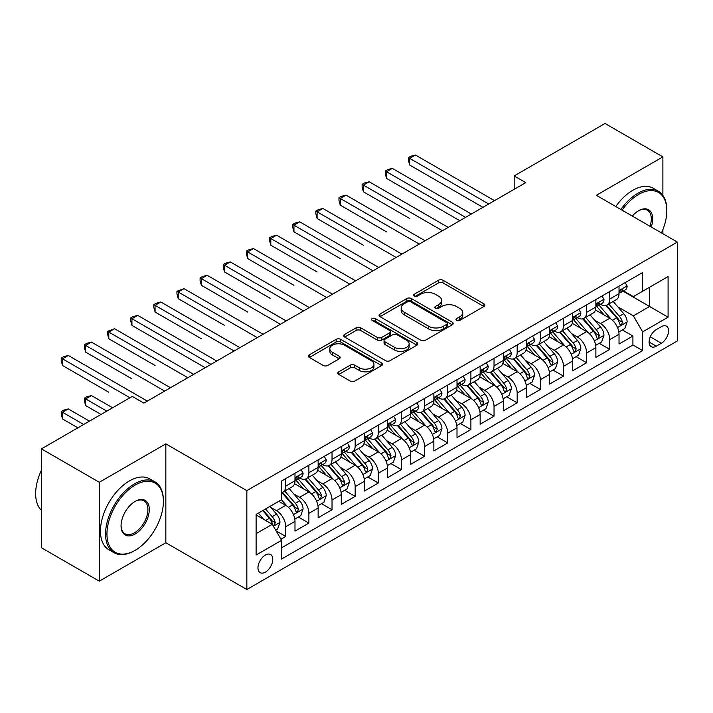 <?xml version="1.0" encoding="UTF-8"?>
<svg xmlns="http://www.w3.org/2000/svg" width="713" height="713" viewBox="0 0 713 713"><rect width="100%" height="100%" fill="white"/><g stroke="black" fill="none" stroke-linecap="round" stroke-linejoin="round"><path stroke-width="1.07" d="M456.614 320.422A2.246 1.301 0 0 0 459.787 320.422L483.931 306.492A3.208 1.854 0 0 0 484.867 305.182A3.208 1.854 0 0 0 483.931 303.863L443.031 280.254A3.208 1.854 0 0 0 438.495 280.254L414.351 294.193A2.246 1.301 0 0 0 413.692 295.111A2.246 1.301 0 0 0 414.351 296.029A2.246 1.301 0 0 0 417.533 296.029L420.661 294.228A10.285 5.936 0 0 1 435.197 294.228L438.602 296.189A10.285 5.936 0 0 1 441.614 300.387A10.285 5.936 0 0 1 438.602 304.585L435.483 306.394A2.246 1.301 0 0 0 434.823 307.312A2.246 1.301 0 0 0 435.483 308.23A2.246 1.301 0 0 0 438.664 308.23L441.784 306.421A10.285 5.936 0 0 1 456.329 306.421L459.733 308.39A10.285 5.936 0 0 1 462.746 312.588A10.285 5.936 0 0 1 459.733 316.786L456.614 318.586A2.246 1.301 0 0 0 455.955 319.504A2.246 1.301 0 0 0 456.614 320.422L456.614 318.586M265.37 572.138A10.472 6.052 120 0 0 272.206 562.913A10.472 6.052 120 0 0 270.601 554.518A10.472 6.052 120 0 0 265.37 555.035A10.472 6.052 120 0 0 258.525 564.268A10.472 6.052 120 0 0 260.129 572.664A10.472 6.052 120 0 0 265.37 572.138M338.755 371.812A3.208 1.854 0 0 0 337.819 373.122A3.208 1.854 0 0 0 338.755 374.432L350.235 381.054A3.208 1.854 0 0 0 354.771 381.054L381.58 365.582A3.208 1.854 0 0 0 382.524 364.263A3.208 1.854 0 0 0 381.58 362.953L340.689 339.343A3.208 1.854 0 0 0 336.144 339.343L309.335 354.824A3.208 1.854 0 0 0 308.399 356.135A3.208 1.854 0 0 0 309.335 357.445L323.194 365.448A3.208 1.854 0 0 0 327.739 365.448L339.21 358.826A3.208 1.854 0 0 0 340.154 357.516A3.208 1.854 0 0 0 339.21 356.197L332.338 352.231A8.592 4.964 0 0 1 329.825 348.728A8.592 4.964 0 0 1 335.128 344.138A8.592 4.964 0 0 1 344.495 345.217L371.42 360.76A8.592 4.964 0 0 1 373.933 364.263A8.592 4.964 0 0 1 368.63 368.853A8.592 4.964 0 0 1 359.263 367.774L354.771 365.181A3.208 1.854 0 0 0 350.235 365.181L338.755 371.812L338.755 374.432M165.844 443.86L99.303 482.273L41.434 448.869L41.434 547.753L99.303 581.166L165.844 542.745L246.85 589.517L246.85 490.624L165.844 443.86L165.844 542.745M662.885 195.398L662.885 156.896L596.344 195.309L677.35 242.081L246.85 490.624M662.885 156.896L605.025 123.483L514.18 175.933L514.18 189.302M41.434 448.869L132.279 396.419L143.857 403.103L525.748 182.617L514.18 175.933M420.884 340.261A3.208 1.854 0 0 0 425.429 340.261L452.238 324.789A3.208 1.854 0 0 0 453.174 323.479A3.208 1.854 0 0 0 452.238 322.16L411.348 298.551A3.208 1.854 0 0 0 406.802 298.551L379.993 314.032A3.208 1.854 0 0 0 379.049 315.342A3.208 1.854 0 0 0 379.993 316.652L420.884 340.261M373.051 320.912A2.246 1.301 0 0 1 375.332 321.224L375.332 318.559L416.909 342.561A3.208 1.854 0 0 1 417.854 343.871A3.208 1.854 0 0 1 416.909 345.181L390.1 360.662A3.208 1.854 0 0 1 385.555 360.662L344.664 337.053L344.664 334.424A3.208 1.854 0 0 0 343.719 335.743A3.208 1.854 0 0 0 344.664 337.053M344.664 334.424L356.135 327.802A3.208 1.854 0 0 1 360.68 327.802L377.266 337.383A3.208 1.854 0 0 0 381.811 337.383L389.423 332.98A3.208 1.854 0 0 0 390.359 331.67A3.208 1.854 0 0 0 389.423 330.36L372.15 320.395A2.246 1.301 0 0 1 371.491 319.477A2.246 1.301 0 0 1 372.881 318.274A2.246 1.301 0 0 1 375.332 318.559M280.931 539.233L285.735 536.461L276.127 530.918M270.664 507.317L276.475 510.668A13.092 7.558 60 0 1 285.735 526.711L294.995 521.363L294.995 531.114L308.881 523.101L298.346 517.023M293.809 493.957L299.62 497.309A13.092 7.558 60 0 1 308.881 513.342L318.141 508.004L318.141 517.754L332.026 509.742L321.492 503.654M316.955 480.589L322.766 483.949A13.092 7.558 60 0 1 332.026 499.982L341.286 494.635L341.286 504.394L355.172 496.373L344.637 490.294M340.101 467.229L345.912 470.589A13.092 7.558 60 0 1 355.172 486.623L364.423 481.275L364.423 491.034L378.318 483.013L367.783 476.935M363.247 453.869L369.058 457.22A13.092 7.558 60 0 1 378.318 473.254L387.569 467.915L387.569 477.665L401.464 469.653L390.929 463.566M386.393 440.5L392.203 443.86A13.092 7.558 60 0 1 401.464 459.894L410.715 454.546L410.715 464.306L424.6 456.284L414.075 450.206M409.538 427.14L415.349 430.5A13.092 7.558 60 0 1 424.6 446.534L433.861 441.187L433.861 450.946L447.746 442.925L437.221 436.846M432.684 413.781L438.495 417.132A13.092 7.558 60 0 1 447.746 433.165L457.006 427.827L457.006 437.577L470.892 429.565L460.366 423.477M455.83 400.412L461.641 403.772A13.092 7.558 60 0 1 470.892 419.805L480.152 414.458L480.152 424.217L494.038 416.196L483.512 410.118M478.967 387.052L484.787 390.412A13.092 7.558 60 0 1 494.038 406.446L503.298 401.098L503.298 410.857L517.183 402.836L506.658 396.758M502.112 373.692L507.923 377.043A13.092 7.558 60 0 1 517.183 393.077L526.444 387.738L526.444 397.489L540.329 389.476L529.804 383.389M525.258 360.323L531.069 363.683A13.092 7.558 60 0 1 540.329 379.717L549.589 374.37L549.589 384.129L563.475 376.108L552.94 370.029M548.404 346.964L554.215 350.324A13.092 7.558 60 0 1 563.475 366.357L572.735 361.01L572.735 370.769L586.621 362.748L576.086 356.669M571.55 333.604L577.361 336.955A13.092 7.558 60 0 1 586.621 352.988L595.881 347.65L595.881 357.4L609.767 349.388L609.767 339.629A13.092 7.558 -120 0 0 600.506 323.595L594.695 320.235M599.232 343.301L609.767 349.388M294.995 521.363A13.092 7.558 -120 0 0 285.735 505.33L278.792 501.319M318.141 508.004A13.092 7.558 -120 0 0 308.881 491.961L294.567 483.699M341.286 494.635A13.092 7.558 -120 0 0 332.026 478.601L317.713 470.339M364.423 481.275A13.092 7.558 -120 0 0 355.172 465.241L340.859 456.98M387.569 467.915A13.092 7.558 -120 0 0 378.318 451.873L364.004 443.611M410.715 454.546A13.092 7.558 -120 0 0 401.464 438.513L387.15 430.251M433.861 441.187A13.092 7.558 -120 0 0 424.6 425.153L410.287 416.891M457.006 427.827A13.092 7.558 -120 0 0 447.746 411.784L433.433 403.522M480.152 414.458A13.092 7.558 -120 0 0 470.892 398.424L456.578 390.163M503.298 401.098A13.092 7.558 -120 0 0 494.038 385.065L479.724 376.803M526.444 387.738A13.092 7.558 -120 0 0 517.183 371.696L502.87 363.434M549.589 374.37A13.092 7.558 -120 0 0 540.329 358.336L526.016 350.074M572.735 361.01A13.092 7.558 -120 0 0 563.475 344.976L549.162 336.714M595.881 347.65A13.092 7.558 -120 0 0 586.621 331.616L572.307 323.346M661.379 326.67L656.29 329.611A10.151 5.856 120 0 0 649.659 338.55A10.151 5.856 120 0 0 651.219 346.678A10.151 5.856 120 0 0 656.29 346.179L661.379 343.238A10.151 5.856 120 0 0 668.01 334.299A10.151 5.856 120 0 0 666.45 326.162A10.151 5.856 120 0 0 661.379 326.67M246.85 589.517L677.35 340.966L677.35 242.081M256.11 533.654L272.313 524.305L281.564 540.338L281.564 559.045L642.636 350.591L642.636 331.884L633.376 315.841L617.841 306.875M281.564 540.338L256.11 555.035L256.11 514.412L281.564 499.715L281.564 481.008L642.636 272.544L642.636 291.26L668.09 276.555L668.09 317.178L642.636 331.884M299.496 477.995L299.62 478.066A13.092 7.558 60 0 0 306.171 478.717L315.422 473.37A13.092 7.558 -120 0 0 318.141 467.38L318.141 459.894M322.641 464.635L322.766 464.707A13.092 7.558 60 0 0 329.308 465.357L338.568 460.01A13.092 7.558 -120 0 0 341.286 454.012L341.286 446.534M345.787 451.276L345.912 451.338A13.092 7.558 60 0 0 352.454 451.989L361.714 446.641A13.092 7.558 -120 0 0 364.423 440.652L364.423 433.165M368.933 437.907L369.058 437.978A13.092 7.558 60 0 0 375.599 438.629L384.86 433.281A13.092 7.558 -120 0 0 387.569 427.292L387.569 419.805M392.079 424.547L392.203 424.618A13.092 7.558 60 0 0 398.745 425.269L408.005 419.921A13.092 7.558 -120 0 0 410.715 413.923L410.715 406.446M415.224 411.187L415.349 411.249A13.092 7.558 60 0 0 421.891 411.9L431.151 406.562A13.092 7.558 -120 0 0 433.861 400.563L433.861 393.077M438.37 397.818L438.495 397.89A13.092 7.558 60 0 0 445.037 398.54L454.297 393.193A13.092 7.558 -120 0 0 457.006 387.204L457.006 379.717M461.516 384.459L461.641 384.53A13.092 7.558 60 0 0 468.183 385.18L477.443 379.833A13.092 7.558 -120 0 0 480.152 373.835L480.152 366.357M484.662 371.099L484.787 371.161A13.092 7.558 60 0 0 491.328 371.812L500.588 366.473A13.092 7.558 -120 0 0 503.298 360.475L503.298 352.988M507.808 357.73L507.923 357.801A13.092 7.558 60 0 0 514.474 358.452L523.734 353.104A13.092 7.558 -120 0 0 526.444 347.115L526.444 339.629M530.953 344.37L531.069 344.441A13.092 7.558 60 0 0 537.62 345.092L546.88 339.744A13.092 7.558 -120 0 0 549.589 333.746L549.589 326.269M554.099 331.01L554.215 331.082A13.092 7.558 60 0 0 560.766 331.723L570.026 326.385A13.092 7.558 -120 0 0 572.735 320.387L572.735 312.9M577.245 317.641L577.361 317.713A13.092 7.558 60 0 0 583.911 318.363L593.171 313.016A13.092 7.558 -120 0 0 595.881 307.027L595.881 299.54M281.564 547.825L632.912 344.976L632.912 336.019L619.027 344.04L619.027 334.281A13.092 7.558 -120 0 0 609.767 318.248L595.453 309.986M600.391 304.282L600.506 304.353A13.092 7.558 -120 0 0 607.057 305.004A13.092 7.558 -120 0 0 609.767 299.005L609.767 291.519M607.057 305.004L616.308 299.656A13.092 7.558 -120 0 0 619.027 293.658L619.027 286.18M285.735 478.601L285.735 486.088A13.092 7.558 60 0 1 283.025 492.077A13.092 7.558 60 0 1 281.564 492.612M283.025 492.077L292.277 486.729A13.092 7.558 -120 0 0 294.995 480.74L294.995 473.254M308.881 465.241L308.881 472.719A13.092 7.558 60 0 1 306.171 478.717M332.026 451.873L332.026 459.359A13.092 7.558 60 0 1 329.308 465.357M355.172 438.513L355.172 445.999A13.092 7.558 60 0 1 352.454 451.989M378.318 425.153L378.318 432.631A13.092 7.558 60 0 1 375.599 438.629M401.464 411.784L401.464 419.271A13.092 7.558 60 0 1 398.745 425.269M424.6 398.424L424.6 405.911A13.092 7.558 60 0 1 421.891 411.9M447.746 385.065L447.746 392.542A13.092 7.558 60 0 1 445.037 398.54M470.892 371.696L470.892 379.182A13.092 7.558 60 0 1 468.183 385.18M494.038 358.336L494.038 365.822A13.092 7.558 60 0 1 491.328 371.812M517.183 344.976L517.183 352.454A13.092 7.558 60 0 1 514.474 358.452M540.329 331.607L540.329 339.094A13.092 7.558 60 0 1 537.62 345.092M563.475 318.248L563.475 325.734A13.092 7.558 60 0 1 560.766 331.723M586.621 304.888L586.621 312.365A13.092 7.558 60 0 1 583.911 318.363M586.621 352.988L586.621 362.748M563.475 366.357L563.475 376.108M540.329 379.717L540.329 389.476M517.183 393.077L517.183 402.836M494.038 406.446L494.038 416.196M470.892 419.805L470.892 429.565M447.746 433.165L447.746 442.925M424.6 446.534L424.6 456.284M401.464 459.894L401.464 469.653M378.318 473.254L378.318 483.013M355.172 486.623L355.172 496.373M332.026 499.982L332.026 509.742M308.881 513.342L308.881 523.101M285.735 526.711L285.735 536.461M272.313 524.305L256.11 514.946M633.376 315.841L649.579 306.492L649.579 287.25L668.09 276.555M623.073 291.189L668.09 317.178M623.536 290.922L633.376 296.599L642.636 291.26M662.885 233.73L662.885 229.622M99.303 482.273L99.303 581.166M622.378 329.941L632.912 336.019M632.912 344.976L642.636 350.591M457.505 320.743L459.733 319.46A10.285 5.936 0 0 0 462.746 315.262L462.746 312.588M441.614 300.387L441.614 303.061A10.285 5.936 0 0 1 438.602 307.258L436.383 308.542M483.886 306.51L443.031 282.927A3.208 1.854 0 0 0 438.495 282.927L415.251 296.35M452.194 324.807L411.348 301.225A3.208 1.854 0 0 0 406.802 301.225L380.038 316.679M446.561 324.397A2.246 1.301 0 0 0 447.211 323.479A2.246 1.301 0 0 0 446.561 322.552L410.661 301.831A2.246 1.301 0 0 0 407.479 301.831L404.191 303.738A10.285 5.936 0 0 0 401.178 307.936A10.285 5.936 0 0 0 404.191 312.134L428.727 326.296A10.285 5.936 0 0 0 443.263 326.296L446.561 324.397L446.561 327.062A2.246 1.301 0 0 0 447.211 326.144L447.211 323.479M401.178 307.936L401.178 310.601A10.285 5.936 0 0 0 404.191 314.798L404.191 312.134M446.561 327.062L443.263 328.969A10.285 5.936 0 0 1 428.727 328.969L404.191 314.798M344.709 337.071L356.135 330.476L356.135 327.802M390.359 331.67L390.359 334.344A3.208 1.854 0 0 1 389.423 335.654L381.811 340.048A3.208 1.854 0 0 1 377.266 340.048L360.68 330.476A3.208 1.854 0 0 0 356.135 330.476M375.332 321.224L416.864 345.208M394.476 347.311A8.592 4.964 0 0 0 403.843 348.39A8.592 4.964 0 0 0 409.146 343.809A8.592 4.964 0 0 0 406.633 340.297L397.141 334.825A3.208 1.854 0 0 0 392.605 334.825L384.993 339.219A3.208 1.854 0 0 0 384.049 340.529A3.208 1.854 0 0 0 384.993 341.839L394.476 347.311L394.476 349.985A8.592 4.964 0 0 0 403.843 351.063A8.592 4.964 0 0 0 409.146 346.473L409.146 343.809M384.049 340.529L384.049 343.203A3.208 1.854 0 0 0 384.993 344.513L384.993 341.839M394.476 349.985L384.993 344.513M373.933 364.263L373.933 366.937A8.592 4.964 0 0 1 368.63 371.526A8.592 4.964 0 0 1 359.263 370.448L354.771 367.855A3.208 1.854 0 0 0 350.235 367.855L338.8 374.459M329.825 348.728L329.825 351.393A8.592 4.964 0 0 0 332.338 354.905L332.338 352.231M339.165 358.844L332.338 354.905M381.535 365.6L340.689 342.017A3.208 1.854 0 0 0 336.144 342.017L309.38 357.471M618.831 331.991L624.811 328.541L627.128 321.857A8.672 5.009 -120 0 0 623.75 313.711L613.171 301.465M611.05 319.094L598.965 305.102M604.178 315.021L597.155 306.902A20.784 11.996 -120 0 0 596.514 306.18M409.672 218.499L363.389 191.77L363.389 185.086L369.174 181.753L448.21 227.385M605.872 305.467L616.567 317.855A8.672 5.009 60 0 1 619.659 323.827L620.292 324.861L621.469 324.691L622.44 322.223A8.672 5.009 -120 0 0 619.347 316.251L608.777 304.005M606.505 305.271L618.002 318.577A4.421 2.549 60 0 1 619.107 320.306L622.44 322.223M625.158 282.633L627.128 286.047A8.672 5.009 60 0 1 625.328 289.879L620.934 292.419A8.672 5.009 -120 0 0 622.44 290.423L622.262 289.656M488.717 203.998L409.672 158.366L415.465 155.024L494.501 200.656M619.312 292.829L619.347 292.829A8.672 5.009 -120 0 0 620.934 292.419M621.317 289.772L622.44 290.423C621.896 289.113 620.97 289.647 619.659 292.027A8.672 5.009 60 0 1 619.027 293.257M482.933 207.34L409.672 165.042L409.672 158.366L408.406 157.626L410.715 156.29L415.465 155.024M409.672 165.042L408.406 160.3L408.406 157.626M661.477 232.919A39.937 23.057 120 0 0 666.815 210.745A39.937 23.057 120 0 0 638.581 194.444A39.937 23.057 120 0 0 622.057 210.157M620.863 209.47A40.917 23.618 -60 0 1 637.885 193.241A40.917 23.618 -60 0 1 658.349 191.218A40.917 23.618 -60 0 1 666.815 209.943L666.815 210.745M632.306 216.075A19.964 11.524 -60 0 1 638.581 210.745L638.581 210.745A19.964 11.524 -60 0 1 651.227 227.001M615.774 206.529A40.917 23.618 -60 0 1 632.796 190.3A40.917 23.618 -60 0 1 653.251 188.277L658.349 191.218M650.015 226.297A18.984 10.962 120 0 0 647.377 210.21A18.984 10.962 120 0 0 638.233 210.95M134.481 550.694L135.176 550.293A39.937 23.057 120 0 0 163.411 501.382A39.937 23.057 120 0 0 135.176 485.081A39.937 23.057 120 0 0 106.941 533.992A39.937 23.057 120 0 0 135.176 550.293L134.481 550.694A40.917 23.618 -60 0 1 114.027 552.718A40.917 23.618 -60 0 1 107.752 519.937A40.917 23.618 -60 0 1 134.481 483.877A40.917 23.618 -60 0 1 154.935 481.854A40.917 23.618 -60 0 1 163.411 500.579L163.411 501.382M135.176 533.992A19.964 11.524 -60 0 1 121.058 525.837A19.964 11.524 -60 0 1 135.176 501.382L135.176 501.382A19.964 11.524 -60 0 1 149.293 509.537A19.964 11.524 -60 0 1 135.176 533.992M121.058 525.428A18.984 10.962 120 0 0 124.989 533.725A18.984 10.962 120 0 0 134.481 532.789A18.984 10.962 120 0 0 146.878 516.06A18.984 10.962 120 0 0 143.973 500.847A18.984 10.962 120 0 0 134.819 501.595M114.027 552.718L108.929 549.785A40.917 23.618 -60 0 1 102.663 516.996A40.917 23.618 -60 0 1 129.392 480.936A40.917 23.618 -60 0 1 149.846 478.913L154.935 481.854M41.434 510.339A40.917 23.618 -60 0 1 41.434 470.25M595.685 345.35L601.665 341.901L603.982 335.217A8.672 5.009 -120 0 0 600.604 327.071L590.025 314.834M587.904 332.454L575.819 318.461M581.033 328.381L574.018 320.262A20.784 11.996 -120 0 0 573.368 319.54M386.535 231.859L340.244 205.13L340.244 198.455L346.028 195.112L425.064 240.744M582.726 318.836L593.43 331.215A8.672 5.009 60 0 1 596.523 337.196L597.146 338.22L598.323 338.06L599.294 335.591A8.672 5.009 -120 0 0 596.202 329.611L585.631 317.374M583.359 318.631L594.856 331.937A4.421 2.549 60 0 1 595.97 333.666L599.294 335.591M572.539 358.719L578.519 355.261L580.837 348.586A8.672 5.009 -120 0 0 577.459 340.44L566.88 328.194M564.758 345.823L552.673 331.83M557.887 341.75L550.873 333.622A20.784 11.996 -120 0 0 550.222 332.9M363.389 245.219L317.098 218.499L317.098 211.814L322.882 208.472L401.918 254.104M559.58 332.196L570.284 344.584A8.672 5.009 60 0 1 573.377 350.555L574.001 351.58L575.177 351.42L576.149 348.951A8.672 5.009 -120 0 0 573.056 342.98L562.486 330.734M560.213 331.991L571.71 345.297A4.421 2.549 60 0 1 572.824 347.026L576.149 348.951M549.393 372.079L555.374 368.63L557.691 361.946A8.672 5.009 -120 0 0 554.313 353.8L543.734 341.554M541.613 359.183L529.527 345.19M534.741 355.11L527.727 346.99A20.784 11.996 -120 0 0 527.076 346.26M340.244 258.587L293.952 231.859L293.952 225.174L299.736 221.832L378.781 267.473M536.443 345.555L547.138 357.944A8.672 5.009 60 0 1 550.231 363.915L550.855 364.949L552.031 364.78L553.003 362.311A8.672 5.009 -120 0 0 549.91 356.34L539.34 344.094M537.067 345.359L548.564 358.666A4.421 2.549 60 0 1 549.678 360.395L553.003 362.311M526.247 385.439L532.228 381.99L534.545 375.305A8.672 5.009 -120 0 0 531.167 367.159L520.588 354.922M518.476 372.543L506.382 358.55M511.595 368.469L504.581 360.35A20.784 11.996 -120 0 0 503.931 359.628M317.098 271.947L270.806 245.219L270.806 238.543L276.591 235.201L355.635 280.833M513.298 358.924L523.993 371.304A8.672 5.009 60 0 1 527.085 377.284L527.718 378.309L528.886 378.148L529.857 375.68A8.672 5.009 -120 0 0 526.764 369.699L516.194 357.463M513.921 358.719L525.419 372.026A4.421 2.549 60 0 1 526.533 373.755L529.857 375.68M602.013 296.002L603.982 299.407A8.672 5.009 60 0 1 602.182 303.248L597.788 305.788A8.672 5.009 -120 0 0 599.294 303.783L599.116 303.016M465.571 217.358L386.535 171.726L392.319 168.384L471.355 214.016M596.166 306.189L596.202 306.189A8.672 5.009 -120 0 0 597.788 305.788M598.18 303.141L599.294 303.783C598.751 302.481 597.824 303.016 596.523 305.387A8.672 5.009 60 0 1 595.881 306.626M459.787 220.7L386.535 178.41L386.535 171.726L385.261 170.995L387.569 169.658L392.319 168.384M386.535 178.41L385.261 173.66L385.261 170.995M578.867 309.362L580.837 312.766A8.672 5.009 60 0 1 579.036 316.608L574.642 319.148A8.672 5.009 -120 0 0 576.149 317.151L575.97 316.376M442.425 230.727L362.115 184.355L364.423 183.018L369.174 181.753M573.02 319.549L573.056 319.549A8.672 5.009 -120 0 0 574.642 319.148M575.034 316.501L576.149 317.151C575.605 315.841 574.678 316.376 573.377 318.756A8.672 5.009 60 0 1 572.735 319.985M363.389 191.77L362.115 187.029L362.115 184.355M555.721 322.722L557.691 326.135A8.672 5.009 60 0 1 555.89 329.967L551.497 332.508A8.672 5.009 -120 0 0 553.003 330.511L552.825 329.745M419.28 244.087L338.969 197.715L341.286 196.378L346.028 195.112M549.875 332.918L549.91 332.918A8.672 5.009 -120 0 0 551.497 332.508M551.889 329.861L553.003 330.511C552.459 329.201 551.532 329.736 550.231 332.115A8.672 5.009 60 0 1 549.589 333.345M340.244 205.13L338.969 200.389L338.969 197.715M532.575 336.09L534.545 339.495A8.672 5.009 60 0 1 532.745 343.336L528.351 345.867A8.672 5.009 -120 0 0 529.857 343.871L529.679 343.105M396.134 257.446L315.823 211.084L318.141 209.747L322.882 208.472M526.729 346.277L526.764 346.277A8.672 5.009 -120 0 0 528.351 345.867M528.743 343.229L529.857 343.871C529.313 342.57 528.386 343.105 527.085 345.475A8.672 5.009 60 0 1 526.444 346.714M317.098 218.499L315.823 213.748L315.823 211.084M503.102 398.808L509.082 395.35L511.399 388.674A8.672 5.009 -120 0 0 508.021 380.528L497.442 368.282M495.33 385.911L483.236 371.919M488.45 381.838L481.435 373.71A20.784 11.996 -120 0 0 480.794 372.988M293.952 285.307L247.661 258.587L247.661 251.903L253.445 248.561L332.49 294.193M490.152 372.284L500.847 384.672A8.672 5.009 60 0 1 503.939 390.644L504.572 391.669L505.74 391.508L506.711 389.04A8.672 5.009 -120 0 0 503.619 383.068L493.048 370.822M490.776 372.079L502.273 385.385A4.421 2.549 60 0 1 503.387 387.114L506.711 389.04M509.43 349.45L511.399 352.855A8.672 5.009 60 0 1 509.599 356.696L505.205 359.236A8.672 5.009 -120 0 0 506.711 357.24L506.533 356.464M372.988 270.815L292.678 224.443L294.995 223.107L299.736 221.832M503.592 359.637L503.619 359.637A8.672 5.009 -120 0 0 505.205 359.236M505.597 356.589L506.711 357.24C506.168 355.93 505.241 356.464 503.939 358.844A8.672 5.009 60 0 1 503.298 360.074M293.952 231.859L292.678 227.117L292.678 224.443M479.956 412.167L485.936 408.718L488.253 402.034A8.672 5.009 -120 0 0 484.876 393.888L474.297 381.642M472.184 399.271L460.099 385.278M465.304 395.198L458.29 387.079A20.784 11.996 -120 0 0 457.648 386.348M270.806 298.676L224.515 271.947L224.515 265.263L230.299 261.921L309.344 307.561M467.006 385.644L477.701 398.032A8.672 5.009 60 0 1 480.794 404.004L481.427 405.037L482.594 404.868L483.574 402.399A8.672 5.009 -120 0 0 480.482 396.428L469.903 384.182M467.63 385.448L479.127 398.754A4.421 2.549 60 0 1 480.241 400.483L483.574 402.399M486.284 362.81L488.253 366.224A8.672 5.009 60 0 1 486.453 370.056L482.059 372.596A8.672 5.009 -120 0 0 483.574 370.6L483.387 369.833M349.842 284.175L269.532 237.803L271.849 236.466L276.591 235.201M480.446 373.006L480.482 373.006A8.672 5.009 -120 0 0 482.059 372.596M482.451 369.949L483.574 370.6C483.022 369.289 482.095 369.824 480.794 372.204A8.672 5.009 60 0 1 480.152 373.434M270.806 245.219L269.532 240.477L269.532 237.803M456.81 425.527L462.79 422.078L465.108 415.394A8.672 5.009 -120 0 0 461.73 407.248L451.151 395.011M449.038 412.631L436.953 398.638M442.158 408.558L435.144 400.439A20.784 11.996 -120 0 0 434.502 399.717M247.661 312.036L201.369 285.307L201.369 278.631L207.153 275.289L286.198 320.921M443.86 399.013L454.555 411.392A8.672 5.009 60 0 1 457.648 417.372L458.281 418.397L459.448 418.237L460.429 415.768A8.672 5.009 -120 0 0 457.336 409.788L446.757 397.551M444.484 398.808L455.981 412.114A4.421 2.549 60 0 1 457.095 413.843L460.429 415.768M463.138 376.179L465.108 379.583A8.672 5.009 60 0 1 463.316 383.425L458.914 385.956A8.672 5.009 -120 0 0 460.429 383.959L460.241 383.193M326.697 297.535L246.386 251.172L248.703 249.835L253.445 248.561M457.3 386.366L457.336 386.366A8.672 5.009 -120 0 0 458.914 385.956M459.306 383.318L460.429 383.959C459.876 382.658 458.949 383.193 457.648 385.564A8.672 5.009 60 0 1 457.006 386.803M247.661 258.587L246.386 253.837L246.386 251.172M433.664 438.896L439.645 435.438L441.962 428.763A8.672 5.009 -120 0 0 438.584 420.617L428.014 408.371M425.893 426L413.807 412.007M419.012 421.927L411.998 413.798A20.784 11.996 -120 0 0 411.356 413.077M224.515 325.395L178.223 298.676L178.223 291.991L184.007 288.649L263.052 334.281M420.715 412.372L431.41 424.761A8.672 5.009 60 0 1 434.502 430.732L435.135 431.757L436.303 431.597L437.283 429.128A8.672 5.009 -120 0 0 434.19 423.157L423.611 410.911M421.338 412.167L432.836 425.474A4.421 2.549 60 0 1 433.95 427.203L437.283 429.128M439.992 389.539L441.962 392.943A8.672 5.009 60 0 1 440.171 396.784L435.768 399.325A8.672 5.009 -120 0 0 437.283 397.328L437.096 396.553M303.551 310.895L223.24 264.532L225.558 263.195L230.299 261.921M434.155 399.726L434.19 399.726A8.672 5.009 -120 0 0 435.768 399.325M436.16 396.678L437.283 397.328C436.73 396.018 435.812 396.553 434.502 398.932A8.672 5.009 60 0 1 433.861 400.162M224.515 271.947L223.24 267.206L223.24 264.532M410.519 452.256L416.508 448.807L418.816 442.122A8.672 5.009 -120 0 0 415.438 433.976L404.868 421.731M402.747 439.36L390.662 425.367M395.867 435.286L388.852 427.167A20.784 11.996 -120 0 0 388.211 426.436M201.369 338.764L155.077 312.036L155.077 305.351L160.862 302.009L239.907 347.65M397.569 425.732L408.264 438.121A8.672 5.009 60 0 1 411.356 444.092L411.989 445.126L413.157 444.957L414.137 442.488A8.672 5.009 -120 0 0 411.044 436.516L400.465 424.271M398.202 425.536L409.69 438.843A4.421 2.549 60 0 1 410.804 440.572L414.137 442.488M416.847 402.898L418.816 406.312A8.672 5.009 60 0 1 417.025 410.144L412.622 412.684A8.672 5.009 -120 0 0 414.137 410.688L413.95 409.922M280.414 324.263L200.095 277.892L202.412 276.555L207.153 275.289M411.009 413.094L411.044 413.094A8.672 5.009 -120 0 0 412.622 412.684M413.014 410.037L414.137 410.688C413.593 409.378 412.667 409.913 411.356 412.292A8.672 5.009 60 0 1 410.715 413.522M201.369 285.307L200.095 280.565L200.095 277.892M387.382 465.616L393.362 462.167L395.67 455.482A8.672 5.009 -120 0 0 392.293 447.336L381.722 435.099M379.601 452.719L367.516 438.727M372.721 448.646L365.707 440.527A20.784 11.996 -120 0 0 365.065 439.805M178.223 352.124L205.184 367.694M374.423 439.101L385.118 451.481A8.672 5.009 60 0 1 388.211 457.461L388.843 458.486L390.011 458.316L390.991 455.857A8.672 5.009 -120 0 0 387.899 449.876L377.32 437.639M375.056 438.896L386.544 452.202A4.421 2.549 60 0 1 387.658 453.931L390.991 455.857M393.71 416.267L395.67 419.672A8.672 5.009 60 0 1 393.879 423.513L389.476 426.044A8.672 5.009 -120 0 0 390.991 424.048L390.804 423.281M257.268 337.623L176.949 291.252L184.007 288.649M387.863 426.454L387.899 426.454A8.672 5.009 -120 0 0 389.476 426.044M389.868 423.406L390.991 424.048C390.448 422.747 389.521 423.281 388.211 425.652A8.672 5.009 60 0 1 387.569 426.891M178.223 298.676L176.949 293.925L176.949 291.252M364.236 478.984L370.216 475.526L372.525 468.851A8.672 5.009 -120 0 0 369.147 460.705L358.577 448.459M356.455 466.088L344.37 452.095M349.575 462.015L342.561 453.887A20.784 11.996 -120 0 0 341.919 453.165M155.077 365.484L108.786 338.764L108.786 332.08L114.579 328.738L193.615 374.37M351.277 452.461L361.972 464.849A8.672 5.009 60 0 1 365.065 470.821L365.698 471.846L366.874 471.685L367.846 469.216A8.672 5.009 -120 0 0 364.753 463.245L354.174 450.999M351.91 452.256L363.398 465.562A4.421 2.549 60 0 1 364.512 467.291L367.846 469.216M370.564 429.627L372.525 433.032A8.672 5.009 60 0 1 370.733 436.873L366.33 439.413A8.672 5.009 -120 0 0 367.846 437.417L367.658 436.641M234.122 350.983L153.803 304.62L156.12 303.283L160.862 302.009M364.717 439.814L364.753 439.814A8.672 5.009 -120 0 0 366.33 439.413M366.723 436.766L367.846 437.417C367.302 436.106 366.375 436.641 365.065 439.021A8.672 5.009 60 0 1 364.423 440.251M155.077 312.036L153.803 307.294L153.803 304.62M341.09 492.344L347.071 488.895L349.379 482.211A8.672 5.009 -120 0 0 346.001 474.065L335.431 461.819M333.31 479.448L321.224 465.455M326.429 475.375L319.415 467.256A20.784 11.996 -120 0 0 318.773 466.525M131.932 378.853L85.64 352.124L85.64 345.44L91.433 342.097L170.469 387.738M328.132 465.821L338.827 478.209A8.672 5.009 60 0 1 341.919 484.18L342.552 485.214L343.728 485.045L344.7 482.576A8.672 5.009 -120 0 0 341.607 476.605L331.028 464.359M328.764 465.625L340.253 478.931A4.421 2.549 60 0 1 341.367 480.66L344.7 482.576M347.418 442.987L349.379 446.4A8.672 5.009 60 0 1 347.587 450.233L343.185 452.773A8.672 5.009 -120 0 0 344.7 450.776L344.513 450.01M210.977 364.352L131.932 318.72L137.716 315.378L216.761 361.01M341.572 453.183L341.607 453.183A8.672 5.009 -120 0 0 343.185 452.773M343.577 450.126L344.7 450.776C344.156 449.466 343.229 450.001 341.919 452.381A8.672 5.009 60 0 1 341.286 453.611M205.192 367.694L131.932 325.395L131.932 318.72L130.657 317.98L132.974 316.643L137.716 315.378M131.932 325.395L130.657 320.654L130.657 317.98M317.945 505.704L323.925 502.255L326.233 495.571A8.672 5.009 -120 0 0 322.855 487.425L312.285 475.188M310.164 492.808L298.079 478.815M303.283 488.735L296.269 480.615A20.784 11.996 -120 0 0 295.628 479.894M108.786 392.212L62.494 365.484L62.494 358.808L68.288 355.466L147.324 401.098M304.986 479.189L315.681 491.569A8.672 5.009 60 0 1 318.773 497.549L319.406 498.574L320.583 498.405L321.554 495.945A8.672 5.009 -120 0 0 318.461 489.965L307.882 477.719M305.619 478.984L317.107 492.291A4.421 2.549 60 0 1 318.221 494.02L321.554 495.945M324.272 456.356L326.233 459.76A8.672 5.009 60 0 1 324.442 463.602L320.048 466.133A8.672 5.009 -120 0 0 321.554 464.136L321.367 463.37M187.831 377.712L107.511 331.34L114.579 328.738M318.426 466.543L318.461 466.543A8.672 5.009 -120 0 0 320.048 466.133M320.431 463.495L321.554 464.136C321.01 462.835 320.084 463.37 318.773 465.741A8.672 5.009 60 0 1 318.141 466.979M108.786 338.764L107.511 334.014L107.511 331.34M294.799 519.073L300.779 515.615L303.087 508.939A8.672 5.009 -120 0 0 299.71 500.793L289.139 488.548M287.018 506.177L281.483 499.76M280.138 502.104L279.246 501.061M112.609 407.783L91.433 395.555L85.64 398.897L85.64 405.572L101.032 414.458M281.84 492.549L292.535 504.938A8.672 5.009 60 0 1 295.628 510.909L296.26 511.934L297.437 511.774L298.408 509.305A8.672 5.009 -120 0 0 295.316 503.333L284.745 491.088M282.473 492.344L293.961 505.651A4.421 2.549 60 0 1 295.075 507.38L298.408 509.305M85.64 405.572L84.375 400.831L84.375 398.157L106.816 411.116M84.375 398.157L86.683 396.82L91.433 395.555M301.127 469.715L303.087 473.12A8.672 5.009 60 0 1 301.296 476.961L296.902 479.501A8.672 5.009 -120 0 0 298.408 477.505L298.23 476.73M164.685 391.072L84.375 344.709L86.683 343.372L91.433 342.097M295.28 479.902L295.316 479.902A8.672 5.009 -120 0 0 296.902 479.501M297.285 476.854L298.408 477.505C297.865 476.195 296.938 476.73 295.628 479.1A8.672 5.009 60 0 1 294.995 480.339M85.64 352.124L84.375 347.383L84.375 344.709M275.664 530.115L277.633 528.984L279.951 522.299A8.672 5.009 -120 0 0 276.573 514.153L269.906 506.444M263.694 519.331L258.338 513.128M257.001 515.463L256.11 514.43M89.464 421.142L68.288 408.914L62.494 412.257L62.494 418.941L77.886 427.827M262.732 510.588L269.389 518.298A8.672 5.009 60 0 1 272.482 524.269L273.115 525.303L274.291 525.133L275.263 522.665A8.672 5.009 -120 0 0 272.17 516.693L265.512 508.984M263.275 510.276L270.815 519.019A4.421 2.549 60 0 1 271.929 520.748L275.263 522.665M62.494 418.941L61.229 414.191L61.229 411.526L83.679 424.485M61.229 411.526L63.537 410.189L68.288 408.914M129.962 397.756L61.229 358.069L63.537 356.732L68.288 355.466M62.494 365.484L61.229 360.742L61.229 358.069M276.475 510.668L285.735 505.33M299.62 497.309L308.881 491.961M322.766 483.949L332.026 478.601M345.912 470.589L355.172 465.241M369.058 457.22L378.318 451.873M392.203 443.86L401.464 438.513M415.349 430.5L424.6 425.153M438.495 417.132L447.746 411.784M461.641 403.772L470.892 398.424M484.787 390.412L494.038 385.065M507.923 377.043L517.183 371.696M531.069 363.683L540.329 358.336M554.215 350.324L563.475 344.976M577.361 336.955L586.621 331.616M600.506 323.595L609.767 318.248M609.767 299.005L619.027 293.658M285.735 486.088L294.995 480.74M308.881 472.719L318.141 467.38M332.026 459.359L341.286 454.012M355.172 445.999L364.423 440.652M378.318 432.631L387.569 427.292M401.464 419.271L410.715 413.923M424.6 405.911L433.861 400.563M447.746 392.542L457.006 387.204M470.892 379.182L480.152 373.835M494.038 365.822L503.298 360.475M517.183 352.454L526.444 347.115M540.329 339.094L549.589 333.746M563.475 325.734L572.735 320.387M586.621 312.365L595.881 307.027M609.767 339.629L619.027 334.281M650.283 336.83L661.379 343.238M649.115 342.035L656.29 346.179M459.733 319.46L459.733 316.786M435.483 308.23L435.483 306.394M438.602 307.258L438.602 304.585M414.351 296.029L414.351 294.193M438.495 282.927L438.495 280.254M443.031 282.927L443.031 280.254M483.931 306.492L483.931 303.863M379.993 316.652L379.993 314.032M406.802 301.225L406.802 298.551M411.348 301.225L411.348 298.551M452.238 324.789L452.238 322.16M428.727 328.969L428.727 326.296M443.263 328.969L443.263 326.296M360.68 330.476L360.68 327.802M377.266 340.048L377.266 337.383M381.811 340.048L381.811 337.383M389.423 335.654L389.423 332.98M416.909 345.181L416.909 342.561M350.235 367.855L350.235 365.181M354.771 367.855L354.771 365.181M359.263 370.448L359.263 367.774M339.21 358.826L339.21 356.197M309.335 357.445L309.335 354.824M336.144 342.017L336.144 339.343M340.689 342.017L340.689 339.343M381.58 365.582L381.58 362.953M617.503 327.543L627.066 322.026M619.347 316.251L623.75 313.711M612.431 320.244L616.567 317.855M627.066 285.949L619.027 290.592M594.366 340.903L603.92 335.386M596.202 329.611L600.604 327.071M589.286 333.604L593.43 331.215M571.22 354.272L580.774 348.746M573.056 342.98L577.459 340.44M566.14 346.973L570.284 344.584M548.074 367.632L557.628 362.115M549.91 356.34L554.313 353.8M543.003 360.332L547.138 357.944M524.928 380.992L534.483 375.475M526.764 369.699L531.167 367.159M519.857 373.692L523.993 371.304M603.92 299.308L595.881 303.952M580.774 312.668L572.735 317.312M557.628 326.037L549.589 330.68M534.483 339.397L526.444 344.04M501.783 394.36L511.337 388.835M503.619 383.068L508.021 380.528M496.711 387.061L500.847 384.672M511.337 352.757L503.298 357.4M478.637 407.72L488.2 402.203M480.482 396.428L484.876 393.888M473.566 400.421L477.701 398.032M488.2 366.117L480.152 370.769M455.491 421.08L465.054 415.563M457.336 409.788L461.73 407.248M450.42 413.781L454.555 411.392M465.054 379.485L457.006 384.129M432.345 434.449L441.908 428.923M434.19 423.157L438.584 420.617M427.274 427.149L431.41 424.761M441.908 392.845L433.861 397.489M409.2 447.809L418.763 442.292M411.044 436.516L415.438 433.976M404.128 440.509L408.264 438.121M418.763 406.205L410.715 410.848M386.054 461.168L395.617 455.652M387.899 449.876L392.293 447.336M380.983 453.869L385.118 451.481M395.617 419.574L387.569 424.217M362.908 474.537L372.471 469.011M364.753 463.245L369.147 460.705M357.837 467.238L361.972 464.849M372.471 432.934L364.423 437.577M339.762 487.897L349.325 482.38M341.607 476.605L346.001 474.065M334.691 480.598L338.827 478.209M349.325 446.293L341.286 450.937M316.617 501.257L326.18 495.74M318.461 489.965L322.855 487.425M311.545 493.957L315.681 491.569M326.18 459.662L318.141 464.306M293.471 514.626L303.034 509.1M295.316 503.333L299.71 500.793M288.4 507.317L292.535 504.938M303.034 473.022L294.995 477.665M273.409 526.203L279.888 522.469M272.17 516.693L276.573 514.153M265.646 520.454L269.389 518.298"/></g></svg>
